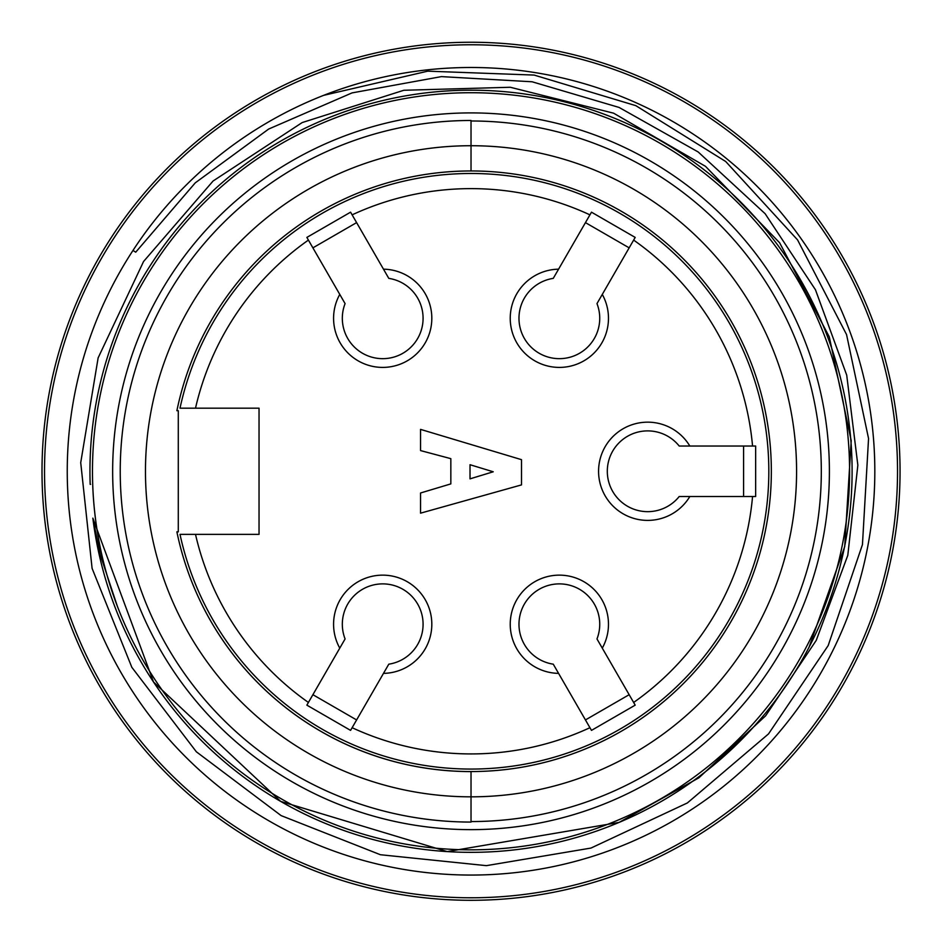 <?xml version="1.0" encoding="UTF-8"?>
<svg xmlns="http://www.w3.org/2000/svg" width="947" height="947" viewBox="0 0 947 947"><rect width="100%" height="100%" fill="white"/><g stroke="black" fill="none" stroke-linecap="round" stroke-linejoin="round"><path stroke-width="1.42" d="M471.026 796.829L471.026 771.592A300.317 300.317 0 0 1 176.888 531.847L178.285 531.847L178.285 410.702L176.888 410.702A300.317 300.317 0 0 1 471.026 170.957L471.026 145.72A325.555 325.555 0 0 0 145.471 471.275A325.555 325.555 0 0 0 471.026 796.829L471.026 822.067A350.792 350.792 0 0 1 120.233 471.275A350.792 350.792 0 0 1 471.026 120.482L471.026 145.72A325.555 325.555 0 0 1 796.581 471.275A325.555 325.555 0 0 1 471.026 796.829M471.026 170.957A300.317 300.317 0 0 1 771.343 471.275A300.317 300.317 0 0 1 176.888 531.847M471.026 120.991A350.283 350.283 0 0 1 821.309 471.275A350.283 350.283 0 0 1 471.026 821.558M92.699 484.272A378.551 378.551 0 0 0 676.383 789.289A378.551 378.551 0 0 0 739.418 204.315A378.551 378.551 0 0 0 92.699 484.272C94.191 526.177 102.383 566.78 117.286 606.056L100.252 554.764L92.853 518.151L153.509 681.982L280.643 801.387L447.209 851.602L619.101 822.41L698.886 777.818L765.602 715.837L816.255 640.361L847.802 555.297L857.852 465.202L846.713 375.13L815.45 289.758L765.14 213.726L698.199 151.982L619.113 107.449L532.107 81.773L441.432 76.612L352.035 92.901L268.676 129.041L195.26 182.854L135.705 252.198L132.994 250.422A403.789 403.789 0 0 0 366.726 861.356A403.789 403.789 0 0 0 874.188 448.618A403.789 403.789 0 0 0 323.673 95.339L427.736 71.167L534.132 75.073L635.816 105.65L725.698 161.499L797.563 239.899L846.547 334.563L868.553 438.532L862.457 544.596L828.175 645.582L768.514 733.913L687.368 802.949L590.987 848.062L486.391 865.653L380.398 854.727L281.141 815.616L196.349 751.788L131.834 667.315L92.096 568.378L80.72 462.657L98.133 357.883L143.565 261.502L213.099 180.995L302.188 122.565L403.836 90.273L510.303 87.266L613.597 113.178L705.456 166.305L779.618 242.752L829.288 336.86L851.211 440.675L844.7 546.644L809.081 647.168A381.073 381.073 0 0 0 555.202 99.613A381.073 381.073 0 0 0 90.178 484.355L90.581 484.343M323.673 95.339A403.789 403.789 0 0 0 132.994 250.422M111.864 236.62A429.027 429.027 0 0 0 447.398 899.65A429.027 429.027 0 0 0 853.827 277.554A429.027 429.027 0 0 0 111.864 236.62M113.971 238.005A426.505 426.505 0 0 0 447.54 897.129A426.505 426.505 0 0 0 851.578 278.69A426.505 426.505 0 0 0 113.971 238.005M92.853 518.151A381.073 381.073 0 0 0 809.081 647.168M171.016 275.269A358.357 358.357 0 0 0 451.293 829.099A358.357 358.357 0 0 0 790.781 309.468A358.357 358.357 0 0 0 171.016 275.269M180.001 534.368L195.508 534.368A282.656 282.656 0 0 0 308.414 702.461L306.864 705.148L350.579 730.386L352.118 727.698A282.656 282.656 0 0 0 589.934 727.698L591.484 730.386L635.188 705.148L633.65 702.461A282.656 282.656 0 0 0 752.557 496.512L755.647 496.512L755.647 446.037L752.557 446.037A282.656 282.656 0 0 0 633.65 240.088L635.188 237.413L591.484 212.175L589.934 214.851A282.656 282.656 0 0 0 352.118 214.851L350.579 212.175L306.864 237.413L308.414 240.088A282.656 282.656 0 0 0 195.508 408.181L180.001 408.181A297.796 297.796 0 0 1 637.887 224.617A297.796 297.796 0 0 1 637.887 717.933A297.796 297.796 0 0 1 180.001 534.368L259.04 534.368L259.04 408.181L180.001 408.181M345.087 303.608L339.772 294.41A49.126 49.126 0 0 0 366.146 364.536A49.126 49.126 0 0 0 431.027 327.07A49.126 49.126 0 0 0 383.488 269.173L388.791 278.371A40.378 40.378 0 0 1 422.066 327.295A40.378 40.378 0 0 1 370.822 356.877A40.378 40.378 0 0 1 345.087 303.608L306.864 237.413M553.261 278.371L558.576 269.173A49.126 49.126 0 0 0 511.025 327.07A49.126 49.126 0 0 0 575.918 364.536A49.126 49.126 0 0 0 602.28 294.41L596.977 303.608A40.378 40.378 0 0 1 571.23 356.877A40.378 40.378 0 0 1 519.998 327.295A40.378 40.378 0 0 1 553.261 278.371L591.484 212.175M679.212 446.037L689.83 446.037A49.126 49.126 0 0 0 615.917 433.821A49.126 49.126 0 0 0 615.917 508.74A49.126 49.126 0 0 0 689.83 496.512L679.212 496.512A40.378 40.378 0 0 1 620.202 500.856A40.378 40.378 0 0 1 620.202 441.693A40.378 40.378 0 0 1 679.212 446.037L755.647 446.037M596.977 638.941L602.28 648.139A49.126 49.126 0 0 0 575.918 578.013A49.126 49.126 0 0 0 511.025 615.479A49.126 49.126 0 0 0 558.576 673.376L553.261 664.178A40.378 40.378 0 0 1 519.998 615.254A40.378 40.378 0 0 1 571.23 585.672A40.378 40.378 0 0 1 596.977 638.941L635.188 705.148M388.791 664.178L383.488 673.376A49.126 49.126 0 0 0 431.027 615.479A49.126 49.126 0 0 0 366.146 578.013A49.126 49.126 0 0 0 339.772 648.139L345.087 638.941A40.378 40.378 0 0 1 370.822 585.672A40.378 40.378 0 0 1 422.066 615.254A40.378 40.378 0 0 1 388.791 664.178L350.579 730.386M470.02 464.717L493.233 471.784L470.02 478.851L470.02 464.717M521.501 484.9L521.501 459.662L420.551 429.382L420.551 450.583L450.843 458.656L450.843 483.893L420.551 492.985L420.551 513.167L521.501 484.9M306.864 705.148L345.087 638.941M312.901 694.696L356.605 719.933M591.484 730.386L553.261 664.178M585.447 719.933L629.163 694.696M755.647 496.512L679.212 496.512M743.584 496.512L743.584 446.037M635.188 237.413L596.977 303.608M629.163 247.854L585.447 222.616M350.579 212.175L388.791 278.371M356.605 222.616L312.901 247.854"/></g></svg>
